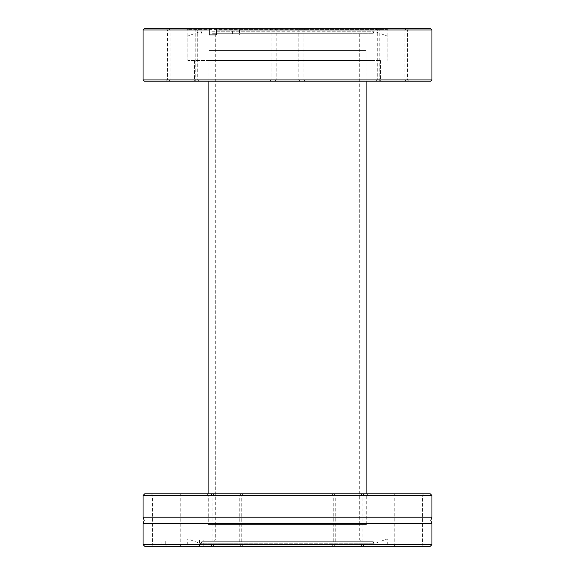 <?xml version="1.0" encoding="UTF-8"?>
<svg xmlns="http://www.w3.org/2000/svg" width="575" height="575" viewBox="0 0 575 575"><rect width="100%" height="100%" fill="white"/><g stroke="black" fill="none" stroke-linecap="round" stroke-linejoin="round"><path stroke-width="0.43" stroke-dasharray="2.88 2.16" d="M215.697 524.378L359.303 524.378L215.697 524.378L215.697 50.622L359.303 50.622L215.697 50.622M359.303 524.378L359.303 50.622M208.883 524.378L366.117 524.378L208.883 524.378L208.883 493.839M366.117 524.378L366.117 493.839M366.117 81.161L366.117 50.622L208.883 50.622L366.117 50.622L208.883 50.622L366.117 50.622L366.117 60.526L208.883 60.526L366.117 60.526M208.883 81.161L208.883 60.526M143.067 517.191L431.94 517.191M143.06 523.624L431.94 523.624M360.956 541.298L214.044 541.298L360.956 541.298L359.72 540.062L215.28 540.062L359.72 540.062L359.72 524.378L215.28 524.378L359.72 524.378M207.029 493.839L367.971 493.839L207.029 493.839L208.265 495.075L366.735 495.075L208.272 495.075L208.265 524.378L366.735 524.378L208.272 524.378M364.119 546.25L333.996 546.25L364.119 546.25L362.882 545.014L335.232 545.014L362.882 545.014L362.882 495.075L335.232 495.075L362.882 495.075L364.126 493.839L333.996 493.839L364.126 493.839M243.009 546.25L212.879 546.25L243.009 546.25L241.766 545.014L214.123 545.014L241.766 545.014L241.766 495.075L214.123 495.075L241.766 495.075L243.009 493.839L212.879 493.839L243.009 493.839M181.448 546.25L151.318 546.25L181.448 546.25L180.212 545.014L152.562 545.014L180.212 545.014L180.212 495.075L152.562 495.075L180.212 495.075L181.448 493.839L151.318 493.839L181.448 493.839M241.004 546.25L210.874 546.25L241.004 546.25L239.768 545.014L212.118 545.014L239.768 545.014L239.768 495.075L212.118 495.075L239.761 495.075L241.004 493.839L210.874 493.839L241.004 493.839M362.121 546.25L331.991 546.25L362.121 546.25L360.877 545.014L333.234 545.014L360.877 545.014L360.877 495.075L333.234 495.075L360.877 495.075L362.121 493.839L331.991 493.839L362.121 493.839M423.682 546.25L393.552 546.25L423.682 546.25L422.438 545.014L394.788 545.014L422.438 545.014L422.438 495.075L394.788 495.075L422.438 495.075L423.682 493.839L393.552 493.839L423.682 493.839M144.72 493.839L430.287 493.839M143.06 495.492L431.94 495.492M144.713 546.25L162.488 546.25L161.065 544.597L143.06 544.597M201.947 541.298L373.053 541.298L201.947 541.298L201.042 543.777L373.958 543.777L201.042 543.777L187.737 538.933L387.262 538.933L187.737 538.933L187.737 546.25L199.561 546.25L162.488 546.25M373.053 541.298L373.958 543.777L387.262 538.933L387.262 546.25L187.737 546.25M431.94 544.597L165.255 544.597L166.678 546.25L387.262 546.25M203.751 546.25L203.751 540.062L199.561 540.062L199.561 546.25M161.065 544.597L161.065 540.062L165.255 540.062L165.255 544.597M393.552 493.839L394.788 495.075L394.788 545.014L393.552 546.25M331.991 493.839L333.234 495.075L333.234 545.014L331.991 546.25M210.874 493.839L212.118 495.075L212.118 545.014L210.874 546.25M151.318 493.839L152.562 495.075L152.562 545.014L151.318 546.25M212.879 493.839L214.123 495.075L214.123 545.014L212.879 546.25M333.996 493.839L335.232 495.075L335.239 545.014L333.996 546.25M166.678 546.25L430.287 546.25M165.255 540.062L203.751 540.062M199.561 540.062L161.065 540.062M211.744 31.222L373.958 31.222L211.744 31.222M212.534 33.702L373.053 33.702L212.534 33.702M374.821 36.031L187.838 36.031L374.821 36.031M374.821 60.526L187.838 60.526L374.821 60.526M224.221 50.622L359.72 50.622L224.221 50.622M350.779 33.702L215.28 33.702L350.779 33.702M369.035 81.161L194.443 81.161L369.035 81.161M205.965 60.526L380.557 60.526L205.965 60.526M232.408 29.577L231.977 28.75L187.012 28.75L387.988 28.75L239.035 28.75L239.466 29.577L387.162 29.577L187.838 29.577L232.408 29.577L232.408 34.938L216.265 34.938L232.408 34.938M239.466 29.577L239.466 34.938M404.311 28.75L376.057 28.75L404.311 28.75M379.004 29.986L404.944 29.986L379.004 29.986M377.919 81.161L406.18 81.161L377.919 81.161M403.233 79.925L377.293 79.925L403.233 79.925M298.188 28.75L269.927 28.75L298.188 28.75M272.873 29.986L298.813 29.986L272.873 29.986M271.795 81.161L300.057 81.161L271.795 81.161M297.103 79.925L271.163 79.925L297.103 79.925M194.573 28.75L166.312 28.75L194.573 28.75M169.258 29.986L195.198 29.986L169.258 29.986M168.173 81.161L196.434 81.161L168.173 81.161M193.487 79.925L167.548 79.925L193.487 79.925M197.081 28.75L168.82 28.75L197.081 28.75M171.767 29.986L197.707 29.986L171.767 29.986M170.689 81.161L198.943 81.161L170.689 81.161M195.996 79.925L170.056 79.925L195.996 79.925M303.205 28.75L274.943 28.75L303.205 28.75M277.897 29.986L303.837 29.986L277.897 29.986M276.812 81.161L305.073 81.161L276.812 81.161M302.127 79.925L276.187 79.925L302.127 79.925M406.827 28.75L378.566 28.75L406.827 28.75M381.512 29.986L407.452 29.986L381.512 29.986M380.427 81.161L408.688 81.161L380.427 81.161M405.742 79.925L379.802 79.925L405.742 79.925M144.303 81.161L430.697 81.161M431.94 79.925L143.06 79.925M430.697 28.75L144.303 28.75M143.06 29.986L431.94 29.986M231.977 28.75L239.035 28.75M366.735 524.378L366.735 495.075L367.971 493.839M215.28 524.378L215.28 540.062L214.044 541.298M373.053 33.702L373.958 31.222L387.162 36.031L387.162 60.526L387.162 29.577L387.988 28.75M201.947 33.702L201.042 31.222L187.838 36.031L187.838 60.526L187.838 29.577L187.012 28.75M359.72 33.702L359.72 50.622M215.28 33.702L215.28 50.622M380.557 60.526L380.557 81.161M406.18 81.161L404.944 79.925L404.944 29.986L406.18 28.75M300.057 81.161L298.813 79.925L298.813 29.986L300.057 28.75M196.434 81.161L195.198 79.925L195.198 29.986L196.434 28.75M198.943 81.161L197.707 79.925L197.707 29.986L198.943 28.75M305.073 81.161L303.837 79.925L303.837 29.986L305.073 28.75M408.688 81.161L407.452 79.925L407.452 29.986L408.688 28.75M378.566 28.75L379.802 29.986L379.802 79.925L378.566 81.161M274.943 28.75L276.187 29.986L276.187 79.925L274.943 81.161M168.82 28.75L170.056 29.986L170.056 79.925L168.82 81.161M166.312 28.75L167.548 29.986L167.548 79.925L166.312 81.161M269.927 28.75L271.163 29.986L271.163 79.925L269.927 81.161M376.057 28.75L377.293 29.986L377.293 79.925L376.057 81.161M194.443 60.526L194.443 81.161"/><path stroke-width="0.86" d="M366.117 493.839L366.117 81.161M208.883 493.839L208.883 81.161M143.06 495.492L144.713 493.839L430.28 493.839L431.94 495.492L143.06 495.492L143.06 517.191L431.94 517.191L430.812 520.411L431.94 523.624L143.06 523.624L143.06 544.597L431.94 544.597L431.94 523.624M431.94 544.597L430.287 546.25L144.713 546.25L143.06 544.597M431.94 79.925L430.697 81.161L144.303 81.161L143.06 79.925L431.94 79.925L431.94 29.986L216.265 29.986L216.904 28.75L209.846 28.75L209.207 29.986L143.06 29.986L144.303 28.75L209.846 28.75M209.207 29.986L209.207 34.938L216.265 34.938L216.265 29.986M216.904 28.75L430.697 28.75L431.94 29.986M216.265 34.938L209.207 34.938M143.06 517.191L144.188 520.411L143.06 523.624M431.94 495.492L431.94 517.191M143.06 79.925L143.06 29.986"/></g></svg>
